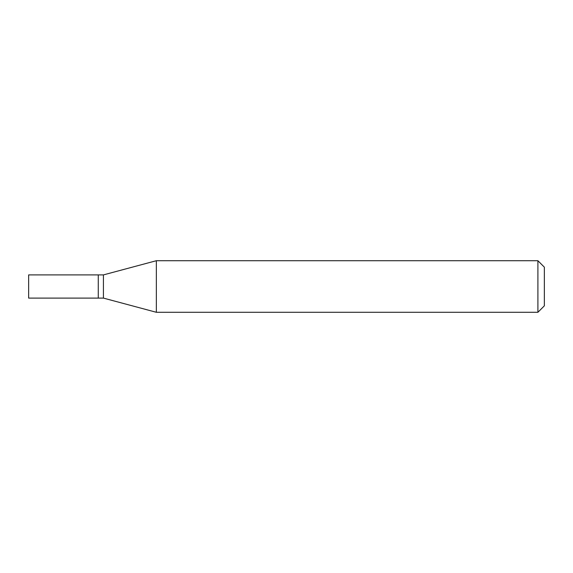 <?xml version="1.0" encoding="UTF-8"?>
<svg xmlns="http://www.w3.org/2000/svg" width="573" height="573" viewBox="0 0 573 573"><rect width="100%" height="100%" fill="white"/><g stroke="black" fill="none" stroke-linecap="round" stroke-linejoin="round"><path stroke-width="0.86" d="M98.269 274.897L28.65 274.897L28.65 298.103L98.269 298.103L98.269 274.897L98.269 298.103L103.427 298.103L103.427 274.897L98.269 274.897M103.427 274.897L156.35 260.715L156.35 312.285L103.427 298.103M156.35 312.285L537.904 312.285L537.904 260.715L156.35 260.715M537.904 260.715L544.35 267.161L544.35 305.839L537.904 312.285"/></g></svg>

